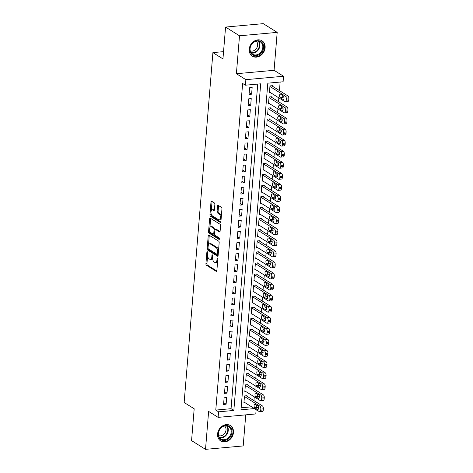 <?xml version="1.0" encoding="UTF-8"?>
<svg xmlns="http://www.w3.org/2000/svg" width="473" height="473" viewBox="0 0 473 473"><rect width="100%" height="100%" fill="white"/><g stroke="black" fill="none" stroke-linecap="round" stroke-linejoin="round"><path stroke-width="0.71" d="M207.316 251.689A0.798 0.384 -95.2 0 0 207.18 251.648A0.798 0.384 -95.2 0 0 206.872 252.21L205.921 263.757A1.141 0.55 -95.2 0 0 206.382 265.182L216.232 271.36A1.141 0.55 -95.2 0 0 216.427 271.407A1.141 0.55 -95.2 0 0 216.871 270.615L217.822 259.068A0.798 0.384 -95.2 0 0 217.497 258.063A0.798 0.384 -95.2 0 0 217.367 258.027A0.798 0.384 -95.2 0 0 217.054 258.583L216.93 260.079A3.66 1.75 -95.2 0 1 215.511 262.627A3.66 1.75 -95.2 0 1 214.896 262.462L214.074 261.947A3.66 1.75 -95.2 0 1 212.608 257.371L212.732 255.875A0.798 0.384 -95.2 0 0 212.407 254.876A0.798 0.384 -95.2 0 0 212.276 254.841A0.798 0.384 -95.2 0 0 211.963 255.396L211.839 256.892A3.66 1.75 -95.2 0 1 210.42 259.435A3.66 1.75 -95.2 0 1 209.799 259.269L208.983 258.755A3.66 1.75 -95.2 0 1 207.517 254.184L207.635 252.688A0.798 0.384 -95.2 0 0 207.316 251.689M249.224 49.21A9.088 7.497 122.1 0 0 252.346 56.186A9.088 7.497 122.1 0 0 260.392 55.696A9.088 7.497 122.1 0 0 265.111 47.767A9.088 7.497 122.1 0 0 261.989 40.79A9.088 7.497 122.1 0 0 253.942 41.281A9.088 7.497 122.1 0 0 249.224 49.21M217.592 433.966A9.088 7.497 122.1 0 0 220.714 440.948A9.088 7.497 122.1 0 0 228.761 440.458A9.088 7.497 122.1 0 0 233.479 432.529A9.088 7.497 122.1 0 0 230.357 425.546A9.088 7.497 122.1 0 0 222.31 426.037A9.088 7.497 122.1 0 0 217.592 433.966M214.86 204.389A1.141 0.55 -95.2 0 0 214.405 202.958L211.638 201.226A1.141 0.55 -95.2 0 0 211.443 201.173A1.141 0.55 -95.2 0 0 210.999 201.971L209.947 214.795A1.141 0.55 -95.2 0 0 210.408 216.226L220.258 222.399A1.141 0.55 -95.2 0 0 220.453 222.446A1.141 0.55 -95.2 0 0 220.897 221.654L221.949 208.83A1.141 0.55 -95.2 0 0 221.494 207.399L218.154 205.306A1.141 0.55 -95.2 0 0 217.958 205.252A1.141 0.55 -95.2 0 0 217.515 206.051L217.066 211.537A1.141 0.55 -95.2 0 0 217.521 212.968L219.182 214.009A3.057 1.466 -95.2 0 1 220.424 217.314A3.057 1.466 -95.2 0 1 219.218 219.957A3.057 1.466 -95.2 0 1 218.703 219.821L212.211 215.759A3.057 1.466 -95.2 0 1 210.97 212.448A3.057 1.466 -95.2 0 1 212.176 209.805A3.057 1.466 -95.2 0 1 212.69 209.941L213.772 210.621A1.141 0.55 -95.2 0 0 213.967 210.668A1.141 0.55 -95.2 0 0 214.411 209.876L214.86 204.389M225.568 27.067L263.248 23.65L277.19 32.383L239.509 35.8L225.568 27.067L222.949 58.9L212.909 52.609L184.145 402.493L194.184 408.784L191.565 440.617L205.513 449.35L208.628 411.427L218.112 417.369L218.567 411.829L215.777 410.085L242.631 83.455L245.422 85.199L245.871 79.665L283.558 76.248L283.102 81.782L267.824 83.171L240.97 409.801L254.433 408.577M239.509 35.8L236.394 73.723L245.871 79.665M208.859 235.028A1.141 0.55 -95.2 0 0 208.664 234.975A1.141 0.55 -95.2 0 0 208.221 235.767L207.168 248.591A1.141 0.55 -95.2 0 0 207.629 250.022L217.479 256.195A1.141 0.55 -95.2 0 0 217.675 256.248A1.141 0.55 -95.2 0 0 218.118 255.455L219.17 242.625A1.141 0.55 -95.2 0 0 218.715 241.2L208.859 235.028M208.558 231.693L209.61 218.869A1.141 0.55 -95.2 0 1 210.053 218.071A1.141 0.55 -95.2 0 1 210.249 218.124L220.105 224.297A1.141 0.55 -95.2 0 1 220.56 225.727L220.111 231.214A1.141 0.55 -95.2 0 1 219.667 232.012A1.141 0.55 -95.2 0 1 219.472 231.959L215.475 229.458A1.141 0.55 -95.2 0 0 215.286 229.405A1.141 0.55 -95.2 0 0 214.843 230.203L214.541 233.839A1.141 0.55 -95.2 0 0 214.996 235.27L219.159 237.878A0.798 0.384 -95.2 0 1 219.484 238.741A0.798 0.384 -95.2 0 1 219.17 239.439A0.798 0.384 -95.2 0 1 219.034 239.397L209.019 233.124A1.141 0.55 -95.2 0 1 208.558 231.693L209.574 231.599L209.681 230.304M205.513 449.35L243.193 445.933L245.747 414.862M272.472 86.24L272.519 85.69L269.971 85.92L269.427 92.56L270.237 92.489M271.561 97.314L271.608 96.758L269.06 96.989L268.516 103.634L269.326 103.563M270.651 108.388L270.698 107.832L268.15 108.063L267.606 114.708L268.416 114.632M269.74 119.456L269.787 118.906L267.239 119.137L266.695 125.777L267.505 125.706M268.83 130.53L268.877 129.974L266.329 130.205L265.785 136.851L266.595 136.78M267.919 141.604L267.966 141.049L265.418 141.279L264.874 147.925L265.684 147.848M267.009 152.673L267.056 152.123L264.513 152.353L263.964 158.993L264.774 158.922M266.098 163.747L266.145 163.191L263.603 163.427L263.053 170.067L263.863 169.996M265.193 174.821L265.235 174.265L262.692 174.496L262.143 181.141L262.958 181.064M264.283 185.889L264.324 185.339L261.782 185.57L261.232 192.209L262.048 192.139M263.372 196.963L263.414 196.407L260.871 196.644L260.321 203.284L261.137 203.213M262.462 208.037L262.503 207.481L259.961 207.712L259.411 214.358L260.227 214.281M261.551 219.105L261.593 218.556L259.05 218.786L258.5 225.432L259.316 225.355M260.641 230.18L260.682 229.63L258.14 229.86L257.59 236.5L258.406 236.429M259.73 241.254L259.772 240.698L257.229 240.928L256.679 247.574L257.495 247.497M258.82 252.328L258.861 251.772L256.319 252.003L255.769 258.648L256.585 258.571M257.909 263.396L257.956 262.846L255.408 263.077L254.864 269.716L255.674 269.645M256.999 274.47L257.046 273.914L254.498 274.145L253.954 280.791L254.764 280.714M256.088 285.544L256.135 284.988L253.587 285.219L253.043 291.865L253.853 291.788M255.178 296.612L255.225 296.063L252.677 296.293L252.133 302.933L252.943 302.862M254.267 307.687L254.314 307.131L251.766 307.361L251.222 314.007L252.032 313.93M253.357 318.761L253.404 318.205L250.856 318.435L250.312 325.081L251.122 325.004M252.446 329.829L252.493 329.279L249.945 329.51L249.401 336.149L250.211 336.078M251.535 340.903L251.583 340.347L249.035 340.578L248.491 347.223L249.301 347.152M250.625 351.977L250.672 351.421L248.124 351.652L247.58 358.298L248.39 358.221M249.714 363.045L249.762 362.495L247.213 362.726L246.67 369.366L247.48 369.295M248.804 374.119L248.851 373.564L246.303 373.794L245.759 380.44L246.569 380.369M247.893 385.193L247.941 384.638L245.392 384.868L244.848 391.514L245.658 391.437M224.113 397.787L223.569 404.433L226.118 404.202L226.662 397.557L224.113 397.787M225.024 386.719L224.48 393.359L227.028 393.128L227.572 386.488L225.024 386.719M225.934 375.645L225.39 382.29L227.939 382.054L228.483 375.414L225.934 375.645M226.845 364.571L226.301 371.216L228.849 370.986L229.393 364.34L226.845 364.571M227.755 353.502L227.211 360.142L229.754 359.912L230.304 353.266L227.755 353.502M228.666 342.428L228.122 349.068L230.664 348.838L231.214 342.198L228.666 342.428M229.576 331.354L229.033 338L231.575 337.769L232.125 331.124L229.576 331.354M230.487 320.286L229.943 326.926L232.485 326.695L233.035 320.05L230.487 320.286M231.398 309.212L230.854 315.852L233.396 315.621L233.946 308.981L231.398 309.212M232.308 298.138L231.764 304.783L234.306 304.553L234.856 297.907L232.308 298.138M233.219 287.064L232.675 293.709L235.217 293.479L235.767 286.833L233.219 287.064M234.129 275.996L233.585 282.635L236.128 282.405L236.677 275.765L234.129 275.996M235.04 264.921L234.496 271.567L237.038 271.336L237.588 264.691L235.04 264.921M235.95 253.847L235.406 260.493L237.949 260.262L238.498 253.617L235.95 253.847M236.861 242.779L236.311 249.419L238.859 249.188L239.403 242.548L236.861 242.779M237.771 231.705L237.221 238.351L239.77 238.12L240.314 231.474L237.771 231.705M238.682 220.631L238.132 227.276L240.68 227.046L241.224 220.4L238.682 220.631M239.592 209.563L239.042 216.202L241.591 215.972L242.135 209.332L239.592 209.563M240.503 198.489L239.953 205.134L242.501 204.904L243.045 198.258L240.503 198.489M241.413 187.414L240.863 194.06L243.412 193.829L243.956 187.184L241.413 187.414M242.324 176.346L241.774 182.986L244.322 182.755L244.866 176.116L242.324 176.346M243.234 165.272L242.684 171.918L245.233 171.687L245.777 165.042L243.234 165.272M244.145 154.198L243.595 160.844L246.143 160.613L246.687 153.967L244.145 154.198M245.055 143.13L244.506 149.77L247.054 149.539L247.598 142.899L245.055 143.13M245.96 132.056L245.416 138.701L247.964 138.471L248.508 131.825L245.96 132.056M246.871 120.982L246.327 127.627L248.875 127.397L249.419 120.751L246.871 120.982M247.781 109.913L247.237 116.553L249.785 116.323L250.329 109.683L247.781 109.913M248.692 98.839L248.148 105.485L250.696 105.254L251.24 98.609L248.692 98.839M215.777 410.085L231.055 408.696L257.744 84.082M251.606 94.18L252.15 87.535L249.602 87.765L249.058 94.411L251.606 94.18L249.2 92.673M253.954 400.631L254.267 396.829M254.864 389.557L255.178 385.755M255.775 378.483L256.088 374.687M256.685 367.415L256.999 363.613M257.596 356.34L257.909 352.539M258.506 345.266L258.82 341.471M259.417 334.198L259.73 330.396M260.327 323.124L260.641 319.322M261.238 312.05L261.551 308.254M262.148 300.982L262.462 297.18M263.059 289.908L263.366 286.106M263.969 278.834L264.277 275.038M264.88 267.765L265.187 263.964M265.791 256.691L266.098 252.889M266.701 245.617L267.009 241.821M267.606 234.549L267.919 230.747M268.516 223.475L268.83 219.673M269.427 212.401L269.74 208.605M270.337 201.332L270.651 197.531M271.248 190.258L271.561 186.457M272.158 179.184L272.472 175.388M273.069 168.116L273.382 164.314M273.979 157.042L274.293 153.24M274.89 145.968L275.203 142.172M275.8 134.894L276.114 131.098M276.711 123.825L277.024 120.024M277.621 112.751L277.935 108.95M278.532 101.677L278.845 97.881M279.442 90.609L280.146 82.054M241.135 407.785L251.648 406.833M246.983 396.262L247.03 395.712L244.482 395.942L243.938 402.582L244.748 402.511M223.546 51.646L212.909 52.609M236.394 73.723L274.074 70.306L277.19 32.383M274.074 70.306L283.558 76.248M256.147 409.648L255.792 413.952L218.112 417.369M218.567 411.829L233.839 410.446L260.694 83.816L245.422 85.199M231.055 408.696L233.839 410.446M226.118 404.202L223.711 402.694M227.028 393.128L224.622 391.626M227.939 382.054L225.532 380.552M228.849 370.986L226.443 369.478M229.754 359.912L227.353 358.404M230.664 348.838L228.264 347.336M231.575 337.769L229.174 336.262M232.485 326.695L230.085 325.188M233.396 315.621L230.995 314.119M234.306 304.553L231.906 303.045M235.217 293.479L232.817 291.971M236.128 282.405L233.727 280.903M237.038 271.336L234.638 269.829M237.949 260.262L235.548 258.755M238.859 249.188L236.459 247.686M239.77 238.12L237.369 236.612M240.68 227.046L238.28 225.538M241.591 215.972L239.19 214.47M242.501 204.904L240.095 203.396M243.412 193.829L241.005 192.322M244.322 182.755L241.916 181.254M245.233 171.687L242.826 170.179M246.143 160.613L243.737 159.105M247.054 149.539L244.647 148.037M247.964 138.471L245.558 136.963M248.875 127.397L246.468 125.889M249.785 116.323L247.379 114.821M250.696 105.254L248.29 103.747M210.42 259.435L211.437 259.346A3.66 1.75 -95.2 0 0 212.584 258.134M215.511 262.627L216.528 262.533A3.66 1.75 -95.2 0 0 217.621 261.463M207.576 255.899L206.938 263.662A1.141 0.55 -95.2 0 0 207.399 265.093L216.8 270.982M208.179 248.674A1.141 0.55 -95.2 0 0 208.646 249.933L218.047 255.822M209.308 235.306A1.141 0.55 -95.2 0 0 209.243 235.678L208.487 244.831M208.031 247.876A0.798 0.384 -95.2 0 0 208.357 248.881L217.006 254.297A0.798 0.384 -95.2 0 0 217.137 254.332A0.798 0.384 -95.2 0 0 217.45 253.776L217.58 252.204A3.66 1.75 -95.2 0 0 216.114 247.627L210.201 243.92A3.66 1.75 -95.2 0 0 209.586 243.755A3.66 1.75 -95.2 0 0 208.161 246.303L208.031 247.876M218.532 250.394A3.66 1.75 -95.2 0 0 217.131 247.533L216.114 247.627M209.586 243.755L210.603 243.666A3.66 1.75 -95.2 0 1 211.218 243.832L217.131 247.533M209.906 227.602L210.633 218.774L209.61 218.869M210.698 218.408A1.141 0.55 -95.2 0 0 210.633 218.774M220.04 231.587L216.498 229.364A1.141 0.55 -95.2 0 0 216.303 229.31L215.286 229.405M219.472 238.942L210.036 233.029L209.019 233.124M211.33 226.857A3.057 1.466 -95.2 0 0 210.816 226.721A3.057 1.466 -95.2 0 0 209.604 229.37A3.057 1.466 -95.2 0 0 210.852 232.675L213.14 234.105A1.141 0.55 -95.2 0 0 213.329 234.159A1.141 0.55 -95.2 0 0 213.772 233.36L214.074 229.718A1.141 0.55 -95.2 0 0 213.613 228.293L211.33 226.857L212.347 226.768A3.057 1.466 -95.2 0 0 211.833 226.626L210.816 226.721M214.157 234.011A1.141 0.55 -95.2 0 0 214.346 234.064A1.141 0.55 -95.2 0 0 214.535 233.975M215.097 229.494A1.141 0.55 -95.2 0 0 214.636 228.199L213.613 228.293M212.347 226.768L214.636 228.199M209.574 231.599A1.141 0.55 -95.2 0 0 210.036 233.029M212.176 209.805L213.193 209.71A3.057 1.466 -95.2 0 1 213.707 209.852L214.34 210.243M219.218 219.957L220.235 219.868A3.057 1.466 -95.2 0 0 221.11 219.064M221.346 216.167A3.057 1.466 -95.2 0 0 220.199 213.914L219.182 214.009M218.603 205.589A1.141 0.55 -95.2 0 0 218.532 205.956L218.083 211.449A1.141 0.55 -95.2 0 0 218.544 212.874L220.199 213.914M211.064 213.5L210.964 214.701A1.141 0.55 -95.2 0 0 211.425 216.131L220.826 222.02M212.087 201.51A1.141 0.55 -95.2 0 0 212.022 201.876L211.301 210.603M244.44 396.492L259.89 406.171A2.33 1.117 -95.2 0 1 260.824 409.086L260.729 410.192A2.33 1.117 -95.2 0 1 259.825 411.812A2.33 1.117 -95.2 0 1 259.435 411.711L243.985 402.032M246.22 395.783L262.432 405.94A2.33 1.117 84.8 0 1 263.366 408.855L263.278 409.961A2.33 1.117 84.8 0 1 262.373 411.581L259.825 411.812M256.632 405.184A1.862 0.893 -95.2 0 0 257.377 407.549L258.542 408.276M257.797 405.911L255.118 404.232A1.862 0.893 -95.2 0 0 254.805 404.149A1.862 0.893 -95.2 0 0 254.072 405.763A1.862 0.893 -95.2 0 0 254.829 407.779L257.507 409.452A1.862 0.893 -95.2 0 0 257.82 409.541A1.862 0.893 -95.2 0 0 258.56 407.927A1.862 0.893 -95.2 0 0 257.797 405.911M231.965 432.346A7.864 6.486 -57.9 0 1 224.474 440.44A7.864 6.486 -57.9 0 1 218.213 433.593A7.864 6.486 -57.9 0 1 225.704 425.493A7.864 6.486 -57.9 0 1 231.965 432.346M218.443 433.369A7.278 6.007 122.1 0 0 220.944 438.962A7.278 6.007 122.1 0 0 227.395 438.572A7.278 6.007 122.1 0 0 231.173 432.216A7.278 6.007 122.1 0 0 228.672 426.622A7.278 6.007 122.1 0 0 222.227 427.018A7.278 6.007 122.1 0 0 218.443 433.369M224.622 425.99A5.729 4.73 -57.9 0 1 226.011 429.951A5.729 4.73 -57.9 0 1 218.603 435.592M219.951 440.381A9.028 7.45 122.1 0 0 220.294 440.617A9.028 7.45 122.1 0 0 228.293 440.132A9.028 7.45 122.1 0 0 232.982 432.251A9.028 7.45 122.1 0 0 229.878 425.316A9.028 7.45 122.1 0 0 229.517 425.109M259.624 54.371A7.864 6.486 -57.9 0 1 250.459 52.485A7.864 6.486 -57.9 0 1 253.818 42.05A7.864 6.486 -57.9 0 1 262.982 43.93A7.864 6.486 -57.9 0 1 259.624 54.371M253.753 42.328A7.278 6.007 122.1 0 0 252.576 54.2A7.278 6.007 122.1 0 0 259.133 53.739A7.278 6.007 122.1 0 0 260.304 41.866A7.278 6.007 122.1 0 0 253.753 42.328M256.254 41.228A5.729 4.73 -57.9 0 1 254.752 50.138A5.729 4.73 -57.9 0 1 250.241 50.83M251.583 55.625A9.028 7.45 122.1 0 0 251.932 55.855A9.028 7.45 122.1 0 0 260.055 55.282A9.028 7.45 122.1 0 0 261.516 40.56A9.028 7.45 122.1 0 0 261.149 40.347M245.351 385.424L260.8 395.103A2.33 1.117 -95.2 0 1 261.735 398.012L261.64 399.123A2.33 1.117 -95.2 0 1 260.735 400.743A2.33 1.117 -95.2 0 1 260.345 400.637L244.896 390.958M247.131 384.709L263.343 394.872A2.33 1.117 84.8 0 1 264.277 397.781L264.188 398.893A2.33 1.117 84.8 0 1 263.284 400.513L260.735 400.743M257.543 394.11A1.862 0.893 -95.2 0 0 258.288 396.475L259.452 397.208M258.707 394.837L256.029 393.164A1.862 0.893 -95.2 0 0 255.716 393.081A1.862 0.893 -95.2 0 0 254.982 394.689A1.862 0.893 -95.2 0 0 255.739 396.705L258.418 398.384A1.862 0.893 -95.2 0 0 258.731 398.467A1.862 0.893 -95.2 0 0 259.47 396.853A1.862 0.893 -95.2 0 0 258.707 394.837M246.262 374.35L261.711 384.029A2.33 1.117 -95.2 0 1 262.645 386.944L262.55 388.049A2.33 1.117 -95.2 0 1 261.646 389.669A2.33 1.117 -95.2 0 1 261.256 389.563L245.806 379.884M248.041 373.64L264.253 383.798A2.33 1.117 84.8 0 1 265.187 386.713L265.099 387.819A2.33 1.117 84.8 0 1 264.194 389.439L261.646 389.669M258.453 383.035A1.862 0.893 -95.2 0 0 259.198 385.4L260.363 386.134M259.618 383.769L256.94 382.089A1.862 0.893 -95.2 0 0 256.626 382.007A1.862 0.893 -95.2 0 0 255.893 383.621A1.862 0.893 -95.2 0 0 256.65 385.631L259.328 387.31A1.862 0.893 -95.2 0 0 259.642 387.393A1.862 0.893 -95.2 0 0 260.375 385.779A1.862 0.893 -95.2 0 0 259.618 383.769M247.172 363.276L262.621 372.955A2.33 1.117 -95.2 0 1 263.556 375.869L263.461 376.975A2.33 1.117 -95.2 0 1 262.556 378.595A2.33 1.117 -95.2 0 1 262.166 378.495L246.717 368.816M248.952 362.566L265.164 372.724A2.33 1.117 84.8 0 1 266.098 375.639L266.009 376.745A2.33 1.117 84.8 0 1 265.105 378.365L262.556 378.595M259.364 371.967A1.862 0.893 -95.2 0 0 260.109 374.332L261.273 375.059M260.528 372.694L257.85 371.015A1.862 0.893 -95.2 0 0 257.537 370.933A1.862 0.893 -95.2 0 0 256.804 372.547A1.862 0.893 -95.2 0 0 257.56 374.563L260.239 376.236A1.862 0.893 -95.2 0 0 260.552 376.325A1.862 0.893 -95.2 0 0 261.285 374.711A1.862 0.893 -95.2 0 0 260.528 372.694M248.077 352.208L263.532 361.886A2.33 1.117 -95.2 0 1 264.46 364.795L264.372 365.907A2.33 1.117 -95.2 0 1 263.467 367.527A2.33 1.117 -95.2 0 1 263.077 367.42L247.627 357.742M249.862 351.492L266.074 361.656A2.33 1.117 84.8 0 1 267.009 364.565L266.92 365.676A2.33 1.117 84.8 0 1 266.015 367.296L263.467 367.527M260.274 360.893A1.862 0.893 -95.2 0 0 261.019 363.258L262.184 363.985M261.439 361.62L258.761 359.947A1.862 0.893 -95.2 0 0 258.447 359.858A1.862 0.893 -95.2 0 0 257.714 361.473A1.862 0.893 -95.2 0 0 258.471 363.489L261.149 365.168A1.862 0.893 -95.2 0 0 261.463 365.251A1.862 0.893 -95.2 0 0 262.196 363.636A1.862 0.893 -95.2 0 0 261.439 361.62M248.987 341.134L264.442 350.812A2.33 1.117 -95.2 0 1 265.371 353.727L265.282 354.833A2.33 1.117 -95.2 0 1 264.377 356.453A2.33 1.117 -95.2 0 1 263.987 356.346L248.532 346.668M250.767 340.424L266.985 350.582A2.33 1.117 84.8 0 1 267.919 353.497L267.83 354.602A2.33 1.117 84.8 0 1 266.926 356.222L264.377 356.453M261.185 349.819A1.862 0.893 -95.2 0 0 261.93 352.184L263.094 352.917M262.349 350.552L259.671 348.873A1.862 0.893 -95.2 0 0 259.358 348.79A1.862 0.893 -95.2 0 0 258.625 350.404A1.862 0.893 -95.2 0 0 259.381 352.415L262.06 354.094A1.862 0.893 -95.2 0 0 262.373 354.176A1.862 0.893 -95.2 0 0 263.106 352.562A1.862 0.893 -95.2 0 0 262.349 350.552M249.898 330.059L265.353 339.738A2.33 1.117 -95.2 0 1 266.281 342.653L266.193 343.759A2.33 1.117 -95.2 0 1 265.288 345.379A2.33 1.117 -95.2 0 1 264.898 345.278L249.442 335.599M251.677 329.35L267.895 339.508A2.33 1.117 84.8 0 1 268.83 342.422L268.741 343.528A2.33 1.117 84.8 0 1 267.836 345.148L265.288 345.379M262.095 338.745A1.862 0.893 -95.2 0 0 262.84 341.116L264.005 341.843M263.26 339.478L260.582 337.799A1.862 0.893 -95.2 0 0 260.268 337.716A1.862 0.893 -95.2 0 0 259.535 339.33A1.862 0.893 -95.2 0 0 260.292 341.346L262.97 343.02A1.862 0.893 -95.2 0 0 263.284 343.108A1.862 0.893 -95.2 0 0 264.017 341.494A1.862 0.893 -95.2 0 0 263.26 339.478M250.808 318.991L266.258 328.67A2.33 1.117 -95.2 0 1 267.192 331.579L267.103 332.69A2.33 1.117 -95.2 0 1 266.198 334.31A2.33 1.117 -95.2 0 1 265.802 334.204L250.353 324.525M252.588 318.276L268.806 328.433A2.33 1.117 84.8 0 1 269.74 331.348L269.651 332.454A2.33 1.117 84.8 0 1 268.747 334.08L266.198 334.31M263.006 327.677A1.862 0.893 -95.2 0 0 263.751 330.042L264.915 330.769M264.171 328.404L261.492 326.731A1.862 0.893 -95.2 0 0 261.179 326.642A1.862 0.893 -95.2 0 0 260.446 328.256A1.862 0.893 -95.2 0 0 261.202 330.272L263.881 331.951A1.862 0.893 -95.2 0 0 264.194 332.034A1.862 0.893 -95.2 0 0 264.927 330.42A1.862 0.893 -95.2 0 0 264.171 328.404M251.719 307.917L267.168 317.596A2.33 1.117 -95.2 0 1 268.102 320.511L268.014 321.616A2.33 1.117 -95.2 0 1 267.109 323.236A2.33 1.117 -95.2 0 1 266.713 323.13L251.264 313.451M253.498 307.208L269.716 317.365A2.33 1.117 84.8 0 1 270.651 320.28L270.562 321.386A2.33 1.117 84.8 0 1 269.651 323.006L267.109 323.236M263.916 316.603A1.862 0.893 -95.2 0 0 264.661 318.968L265.826 319.701M265.081 317.336L262.403 315.657A1.862 0.893 -95.2 0 0 262.089 315.574A1.862 0.893 -95.2 0 0 261.356 317.188A1.862 0.893 -95.2 0 0 262.113 319.198L264.791 320.877A1.862 0.893 -95.2 0 0 265.105 320.96A1.862 0.893 -95.2 0 0 265.838 319.346A1.862 0.893 -95.2 0 0 265.081 317.336M252.629 296.843L268.079 306.522A2.33 1.117 -95.2 0 1 269.013 309.437L268.924 310.542A2.33 1.117 -95.2 0 1 268.02 312.162A2.33 1.117 -95.2 0 1 267.623 312.062L252.174 302.383M254.409 296.133L270.627 306.291A2.33 1.117 84.8 0 1 271.561 309.206L271.472 310.312A2.33 1.117 84.8 0 1 270.562 311.932L268.02 312.162M264.827 305.528A1.862 0.893 -95.2 0 0 265.566 307.899L266.737 308.627M265.992 306.262L263.313 304.582A1.862 0.893 -95.2 0 0 263 304.5A1.862 0.893 -95.2 0 0 262.267 306.114A1.862 0.893 -95.2 0 0 263.023 308.13L265.702 309.803A1.862 0.893 -95.2 0 0 266.015 309.892A1.862 0.893 -95.2 0 0 266.748 308.278A1.862 0.893 -95.2 0 0 265.992 306.262M253.54 285.775L268.989 295.454A2.33 1.117 -95.2 0 1 269.923 298.362L269.835 299.474A2.33 1.117 -95.2 0 1 268.93 301.094A2.33 1.117 -95.2 0 1 268.534 300.988L253.085 291.309M255.319 285.059L271.537 295.217A2.33 1.117 84.8 0 1 272.472 298.132L272.377 299.238A2.33 1.117 84.8 0 1 271.472 300.863L268.93 301.094M265.737 294.46A1.862 0.893 -95.2 0 0 266.476 296.825L267.647 297.552M266.902 295.187L264.224 293.514A1.862 0.893 -95.2 0 0 263.91 293.426A1.862 0.893 -95.2 0 0 263.177 295.04A1.862 0.893 -95.2 0 0 263.934 297.056L266.612 298.735A1.862 0.893 -95.2 0 0 266.926 298.818A1.862 0.893 -95.2 0 0 267.659 297.204A1.862 0.893 -95.2 0 0 266.902 295.187M254.45 274.701L269.9 284.379A2.33 1.117 -95.2 0 1 270.834 287.294L270.745 288.4A2.33 1.117 -95.2 0 1 269.841 290.02A2.33 1.117 -95.2 0 1 269.444 289.914L253.995 280.235M256.23 273.991L272.448 284.149A2.33 1.117 84.8 0 1 273.382 287.064L273.288 288.169A2.33 1.117 84.8 0 1 272.383 289.789L269.841 290.02M266.648 283.386A1.862 0.893 -95.2 0 0 267.387 285.751L268.558 286.484M267.813 284.119L265.134 282.44A1.862 0.893 -95.2 0 0 264.821 282.357A1.862 0.893 -95.2 0 0 264.082 283.971A1.862 0.893 -95.2 0 0 264.845 285.982L267.523 287.661A1.862 0.893 -95.2 0 0 267.836 287.744A1.862 0.893 -95.2 0 0 268.569 286.13A1.862 0.893 -95.2 0 0 267.813 284.119M255.361 263.627L270.81 273.305A2.33 1.117 -95.2 0 1 271.744 276.22L271.656 277.326A2.33 1.117 -95.2 0 1 270.751 278.946A2.33 1.117 -95.2 0 1 270.355 278.845L254.906 269.167M257.141 262.917L273.359 273.075A2.33 1.117 84.8 0 1 274.293 275.99L274.198 277.095A2.33 1.117 84.8 0 1 273.293 278.715L270.751 278.946M267.558 272.312A1.862 0.893 -95.2 0 0 268.297 274.683L269.468 275.41M268.723 273.045L266.045 271.366A1.862 0.893 -95.2 0 0 265.731 271.283A1.862 0.893 -95.2 0 0 264.992 272.897A1.862 0.893 -95.2 0 0 265.755 274.914L268.433 276.587A1.862 0.893 -95.2 0 0 268.747 276.67A1.862 0.893 -95.2 0 0 269.48 275.061A1.862 0.893 -95.2 0 0 268.723 273.045M256.271 252.558L271.721 262.231A2.33 1.117 -95.2 0 1 272.655 265.146L272.566 266.252A2.33 1.117 -95.2 0 1 271.662 267.878A2.33 1.117 -95.2 0 1 271.266 267.771L255.816 258.092M258.051 251.843L274.269 262.001A2.33 1.117 84.8 0 1 275.203 264.915L275.109 266.021A2.33 1.117 84.8 0 1 274.204 267.647L271.662 267.878M268.469 261.244A1.862 0.893 -95.2 0 0 269.208 263.609L270.379 264.336M269.634 261.971L266.955 260.298A1.862 0.893 -95.2 0 0 266.642 260.209A1.862 0.893 -95.2 0 0 265.903 261.823A1.862 0.893 -95.2 0 0 266.666 263.839L269.344 265.519A1.862 0.893 -95.2 0 0 269.657 265.601A1.862 0.893 -95.2 0 0 270.39 263.987A1.862 0.893 -95.2 0 0 269.634 261.971M257.182 241.484L272.631 251.163A2.33 1.117 -95.2 0 1 273.565 254.078L273.477 255.184A2.33 1.117 -95.2 0 1 272.572 256.804A2.33 1.117 -95.2 0 1 272.176 256.697L256.727 247.018M258.962 240.775L275.18 250.932A2.33 1.117 84.8 0 1 276.114 253.841L276.019 254.953A2.33 1.117 84.8 0 1 275.115 256.573L272.572 256.804M269.379 250.17A1.862 0.893 -95.2 0 0 270.118 252.535L271.289 253.268M270.544 250.903L267.866 249.224A1.862 0.893 -95.2 0 0 267.552 249.141A1.862 0.893 -95.2 0 0 266.813 250.755A1.862 0.893 -95.2 0 0 267.576 252.765L270.249 254.444A1.862 0.893 -95.2 0 0 270.568 254.527A1.862 0.893 -95.2 0 0 271.301 252.913A1.862 0.893 -95.2 0 0 270.544 250.903M258.092 230.41L273.542 240.089A2.33 1.117 -95.2 0 1 274.476 243.004L274.387 244.109A2.33 1.117 -95.2 0 1 273.483 245.729A2.33 1.117 -95.2 0 1 273.087 245.623L257.637 235.95M259.872 229.701L276.09 239.858A2.33 1.117 84.8 0 1 277.024 242.773L276.93 243.879A2.33 1.117 84.8 0 1 276.025 245.499L273.483 245.729M270.284 239.096A1.862 0.893 -95.2 0 0 271.029 241.461L272.194 242.194M271.455 239.829L268.776 238.15A1.862 0.893 -95.2 0 0 268.463 238.067A1.862 0.893 -95.2 0 0 267.724 239.681A1.862 0.893 -95.2 0 0 268.487 241.697L271.159 243.37A1.862 0.893 -95.2 0 0 271.478 243.453A1.862 0.893 -95.2 0 0 272.212 241.845A1.862 0.893 -95.2 0 0 271.455 239.829M259.003 219.342L274.452 229.015A2.33 1.117 -95.2 0 1 275.387 231.93L275.298 233.035A2.33 1.117 -95.2 0 1 274.393 234.661A2.33 1.117 -95.2 0 1 273.997 234.555L258.548 224.876M260.783 218.627L277.001 228.784A2.33 1.117 84.8 0 1 277.935 231.699L277.84 232.805A2.33 1.117 84.8 0 1 276.936 234.431L274.393 234.661M271.195 228.027A1.862 0.893 -95.2 0 0 271.94 230.392L273.104 231.12M272.365 228.755L269.687 227.081A1.862 0.893 -95.2 0 0 269.374 226.993A1.862 0.893 -95.2 0 0 268.634 228.607A1.862 0.893 -95.2 0 0 269.397 230.623L272.07 232.302A1.862 0.893 -95.2 0 0 272.389 232.385A1.862 0.893 -95.2 0 0 273.122 230.771A1.862 0.893 -95.2 0 0 272.365 228.755M259.914 208.268L275.363 217.947A2.33 1.117 -95.2 0 1 276.297 220.856L276.208 221.967A2.33 1.117 -95.2 0 1 275.304 223.587A2.33 1.117 -95.2 0 1 274.908 223.481L259.458 213.802M261.693 207.558L277.911 217.716A2.33 1.117 84.8 0 1 278.845 220.625L278.751 221.736A2.33 1.117 84.8 0 1 277.846 223.357L275.304 223.587M272.105 216.953A1.862 0.893 -95.2 0 0 272.85 219.318L274.015 220.051M273.276 217.686L270.597 216.007A1.862 0.893 -95.2 0 0 270.284 215.925A1.862 0.893 -95.2 0 0 269.545 217.533A1.862 0.893 -95.2 0 0 270.308 219.549L272.98 221.228A1.862 0.893 -95.2 0 0 273.293 221.311A1.862 0.893 -95.2 0 0 274.033 219.697A1.862 0.893 -95.2 0 0 273.276 217.686M260.824 197.194L276.273 206.872A2.33 1.117 -95.2 0 1 277.208 209.787L277.119 210.893A2.33 1.117 -95.2 0 1 276.208 212.513A2.33 1.117 -95.2 0 1 275.818 212.407L260.369 202.734M262.604 196.484L278.822 206.642A2.33 1.117 84.8 0 1 279.756 209.557L279.661 210.662A2.33 1.117 84.8 0 1 278.757 212.282L276.208 212.513M273.016 205.879A1.862 0.893 -95.2 0 0 273.761 208.244L274.925 208.977M274.186 206.612L271.508 204.933A1.862 0.893 -95.2 0 0 271.195 204.85A1.862 0.893 -95.2 0 0 270.455 206.465A1.862 0.893 -95.2 0 0 271.218 208.481L273.891 210.154A1.862 0.893 -95.2 0 0 274.204 210.237A1.862 0.893 -95.2 0 0 274.943 208.628A1.862 0.893 -95.2 0 0 274.186 206.612M261.735 186.126L277.184 195.798A2.33 1.117 -95.2 0 1 278.118 198.713L278.029 199.819A2.33 1.117 -95.2 0 1 277.119 201.445A2.33 1.117 -95.2 0 1 276.729 201.338L261.279 191.66M263.514 185.41L279.732 195.568A2.33 1.117 84.8 0 1 280.666 198.483L280.572 199.588A2.33 1.117 84.8 0 1 279.667 201.214L277.119 201.445M273.926 194.811A1.862 0.893 -95.2 0 0 274.671 197.176L275.836 197.903M275.097 195.538L272.418 193.865A1.862 0.893 -95.2 0 0 272.105 193.776A1.862 0.893 -95.2 0 0 271.366 195.39A1.862 0.893 -95.2 0 0 272.123 197.407L274.801 199.08A1.862 0.893 -95.2 0 0 275.115 199.168A1.862 0.893 -95.2 0 0 275.854 197.554A1.862 0.893 -95.2 0 0 275.097 195.538M262.645 175.051L278.094 184.73A2.33 1.117 -95.2 0 1 279.029 187.639L278.934 188.751A2.33 1.117 -95.2 0 1 278.029 190.371A2.33 1.117 -95.2 0 1 277.639 190.264L262.19 180.585M264.425 174.342L280.643 184.5A2.33 1.117 84.8 0 1 281.571 187.409L281.482 188.52A2.33 1.117 84.8 0 1 280.578 190.14L278.029 190.371M274.837 183.737A1.862 0.893 -95.2 0 0 275.582 186.102L276.746 186.835M276.007 184.47L273.329 182.791A1.862 0.893 -95.2 0 0 273.016 182.708A1.862 0.893 -95.2 0 0 272.277 184.316A1.862 0.893 -95.2 0 0 273.033 186.332L275.712 188.012A1.862 0.893 -95.2 0 0 276.025 188.094A1.862 0.893 -95.2 0 0 276.764 186.48A1.862 0.893 -95.2 0 0 276.007 184.47M263.556 163.977L279.005 173.656A2.33 1.117 -95.2 0 1 279.939 176.571L279.845 177.677A2.33 1.117 -95.2 0 1 278.94 179.297A2.33 1.117 -95.2 0 1 278.55 179.19L263.1 169.517M265.335 163.268L281.553 173.425A2.33 1.117 84.8 0 1 282.482 176.34L282.393 177.446A2.33 1.117 84.8 0 1 281.488 179.066L278.94 179.297M275.747 172.663A1.862 0.893 -95.2 0 0 276.492 175.028L277.657 175.761M276.912 173.396L274.239 171.717A1.862 0.893 -95.2 0 0 273.926 171.634A1.862 0.893 -95.2 0 0 273.187 173.248A1.862 0.893 -95.2 0 0 273.944 175.258L276.622 176.937A1.862 0.893 -95.2 0 0 276.936 177.02A1.862 0.893 -95.2 0 0 277.675 175.412A1.862 0.893 -95.2 0 0 276.912 173.396M264.466 152.903L279.915 162.582A2.33 1.117 -95.2 0 1 280.85 165.497L280.755 166.602A2.33 1.117 -95.2 0 1 279.85 168.228A2.33 1.117 -95.2 0 1 279.46 168.122L264.011 158.443M266.246 152.194L282.464 162.351A2.33 1.117 84.8 0 1 283.392 165.266L283.303 166.372A2.33 1.117 84.8 0 1 282.399 167.992L279.85 168.228M276.658 161.595A1.862 0.893 -95.2 0 0 277.403 163.96L278.567 164.687M277.822 162.322L275.15 160.649A1.862 0.893 -95.2 0 0 274.837 160.56A1.862 0.893 -95.2 0 0 274.098 162.174A1.862 0.893 -95.2 0 0 274.854 164.19L277.533 165.863A1.862 0.893 -95.2 0 0 277.846 165.952A1.862 0.893 -95.2 0 0 278.585 164.338A1.862 0.893 -95.2 0 0 277.822 162.322M265.377 141.835L280.826 151.514A2.33 1.117 -95.2 0 1 281.76 154.423L281.666 155.534A2.33 1.117 -95.2 0 1 280.761 157.154A2.33 1.117 -95.2 0 1 280.371 157.048L264.921 147.369M267.156 141.125L283.368 151.283A2.33 1.117 84.8 0 1 284.303 154.192L284.214 155.304A2.33 1.117 84.8 0 1 283.309 156.924L280.761 157.154M277.568 150.52A1.862 0.893 -95.2 0 0 278.313 152.885L279.478 153.619M278.733 151.254L276.061 149.574A1.862 0.893 -95.2 0 0 275.741 149.492A1.862 0.893 -95.2 0 0 275.008 151.1A1.862 0.893 -95.2 0 0 275.765 153.116L278.443 154.795A1.862 0.893 -95.2 0 0 278.757 154.878A1.862 0.893 -95.2 0 0 279.496 153.264A1.862 0.893 -95.2 0 0 278.733 151.254M266.287 130.761L281.737 140.44A2.33 1.117 -95.2 0 1 282.671 143.354L282.576 144.46A2.33 1.117 -95.2 0 1 281.672 146.08A2.33 1.117 -95.2 0 1 281.281 145.974L265.832 136.295M268.067 130.051L284.279 140.209A2.33 1.117 84.8 0 1 285.213 143.124L285.124 144.23A2.33 1.117 84.8 0 1 284.22 145.85L281.672 146.08M278.479 139.446A1.862 0.893 -95.2 0 0 279.224 141.811L280.388 142.544M279.644 140.179L276.971 138.5A1.862 0.893 -95.2 0 0 276.652 138.418A1.862 0.893 -95.2 0 0 275.919 140.032A1.862 0.893 -95.2 0 0 276.675 142.042L279.354 143.721A1.862 0.893 -95.2 0 0 279.667 143.804A1.862 0.893 -95.2 0 0 280.406 142.196A1.862 0.893 -95.2 0 0 279.644 140.179M267.198 119.687L282.647 129.366A2.33 1.117 -95.2 0 1 283.581 132.28L283.487 133.386A2.33 1.117 -95.2 0 1 282.582 135.012A2.33 1.117 -95.2 0 1 282.192 134.906L266.742 125.227M268.977 118.977L285.189 129.135A2.33 1.117 84.8 0 1 286.124 132.05L286.035 133.155A2.33 1.117 84.8 0 1 285.13 134.775L282.582 135.012M279.389 128.378A1.862 0.893 -95.2 0 0 280.134 130.743L281.299 131.47M280.554 129.105L277.882 127.432A1.862 0.893 -95.2 0 0 277.562 127.343A1.862 0.893 -95.2 0 0 276.829 128.958A1.862 0.893 -95.2 0 0 277.586 130.974L280.264 132.647A1.862 0.893 -95.2 0 0 280.578 132.736A1.862 0.893 -95.2 0 0 281.317 131.122A1.862 0.893 -95.2 0 0 280.554 129.105M268.108 108.619L283.558 118.297A2.33 1.117 -95.2 0 1 284.492 121.206L284.397 122.318A2.33 1.117 -95.2 0 1 283.493 123.938A2.33 1.117 -95.2 0 1 283.102 123.831L267.653 114.153M269.888 107.909L286.1 118.067A2.33 1.117 84.8 0 1 287.034 120.976L286.945 122.087A2.33 1.117 84.8 0 1 286.041 123.707L283.493 123.938M280.3 117.304A1.862 0.893 -95.2 0 0 281.045 119.669L282.21 120.402M281.465 118.031L278.786 116.358A1.862 0.893 -95.2 0 0 278.473 116.275A1.862 0.893 -95.2 0 0 277.74 117.883A1.862 0.893 -95.2 0 0 278.496 119.9L281.175 121.579A1.862 0.893 -95.2 0 0 281.488 121.662A1.862 0.893 -95.2 0 0 282.227 120.047A1.862 0.893 -95.2 0 0 281.465 118.031M269.019 97.544L284.468 107.223A2.33 1.117 -95.2 0 1 285.402 110.138L285.308 111.244A2.33 1.117 -95.2 0 1 284.403 112.864A2.33 1.117 -95.2 0 1 284.013 112.757L268.563 103.079M270.798 96.835L287.01 106.993A2.33 1.117 84.8 0 1 287.945 109.907L287.856 111.013A2.33 1.117 84.8 0 1 286.951 112.633L284.403 112.864M281.21 106.23A1.862 0.893 -95.2 0 0 281.955 108.595L283.12 109.328M282.375 106.963L279.697 105.284A1.862 0.893 -95.2 0 0 279.383 105.201A1.862 0.893 -95.2 0 0 278.65 106.815A1.862 0.893 -95.2 0 0 279.407 108.825L282.085 110.505A1.862 0.893 -95.2 0 0 282.399 110.587A1.862 0.893 -95.2 0 0 283.138 108.979A1.862 0.893 -95.2 0 0 282.375 106.963M269.929 86.47L285.379 96.149A2.33 1.117 -95.2 0 1 286.313 99.064L286.218 100.17A2.33 1.117 -95.2 0 1 285.314 101.79A2.33 1.117 -95.2 0 1 284.923 101.689L269.474 92.01M271.709 85.761L287.921 95.918A2.33 1.117 84.8 0 1 288.855 98.833L288.767 99.939A2.33 1.117 84.8 0 1 287.862 101.559L285.314 101.79M282.121 95.162A1.862 0.893 -95.2 0 0 282.866 97.527L284.031 98.254M283.286 95.889L280.607 94.21A1.862 0.893 -95.2 0 0 280.294 94.127A1.862 0.893 -95.2 0 0 279.561 95.741A1.862 0.893 -95.2 0 0 280.318 97.757L282.996 99.431A1.862 0.893 -95.2 0 0 283.309 99.519A1.862 0.893 -95.2 0 0 284.048 97.905A1.862 0.893 -95.2 0 0 283.286 95.889M207.588 252.144L206.872 252.21M217.769 258.518L217.054 258.583M212.679 255.331L211.963 255.396M212.649 256.815L211.839 256.892M217.746 260.008L216.93 260.079M216.604 271.325L216.232 271.36M207.399 265.093L206.382 265.182M206.938 263.662L205.921 263.757M217.852 256.165L217.479 256.195M208.646 249.933L207.629 250.022M208.108 248.508L207.168 248.591M209.243 235.678L208.221 235.767M218.26 253.705L217.45 253.776M218.39 252.127L217.58 252.204M211.218 243.832L210.201 243.92M219.844 231.93L219.472 231.959M216.498 229.364L215.475 229.458M214.588 233.29L213.772 233.36M214.99 229.636L214.074 229.718M214.145 210.586L213.772 210.621M213.707 209.852L212.69 209.941M218.544 212.874L217.521 212.968M218.083 211.449L217.066 211.537M218.532 205.956L217.515 206.051M220.631 222.363L220.258 222.399M211.425 216.131L210.408 216.226M210.964 214.701L209.947 214.795M212.022 201.876L210.999 201.971M259.89 406.171L262.432 405.94M260.729 410.192L263.278 409.961M260.824 409.086L263.366 408.855M258.116 409.399L257.507 409.452M257.377 407.549L254.829 407.779M227.058 425.972A7.278 6.007 -57.9 0 1 228.27 430.395A7.278 6.007 -57.9 0 1 219.655 437.797M219.354 437.377A7.042 5.806 122.1 0 0 227.785 430.241A7.042 5.806 122.1 0 0 226.555 425.889M258.696 41.21A7.278 6.007 -57.9 0 1 256.224 51.918A7.278 6.007 -57.9 0 1 251.287 53.035M250.992 52.615A7.042 5.806 122.1 0 0 255.863 51.557A7.042 5.806 122.1 0 0 258.187 41.127M260.8 395.103L263.343 394.872M261.64 399.123L264.188 398.893M261.735 398.012L264.277 397.781M259.027 398.325L258.418 398.384M258.288 396.475L255.739 396.705M261.711 384.029L264.253 383.798M262.55 388.049L265.099 387.819M262.645 386.944L265.187 386.713M259.937 387.257L259.328 387.31M259.198 385.4L256.65 385.631M262.621 372.955L265.164 372.724M263.461 376.975L266.009 376.745M263.556 375.869L266.098 375.639M260.848 376.183L260.239 376.236M260.109 374.332L257.56 374.563M263.532 361.886L266.074 361.656M264.372 365.907L266.92 365.676M264.46 364.795L267.009 364.565M261.758 365.109L261.149 365.168M261.019 363.258L258.471 363.489M264.442 350.812L266.985 350.582M265.282 354.833L267.83 354.602M265.371 353.727L267.919 353.497M262.669 354.041L262.06 354.094M261.93 352.184L259.381 352.415M265.353 339.738L267.895 339.508M266.193 343.759L268.741 343.528M266.281 342.653L268.83 342.422M263.579 342.966L262.97 343.02M262.84 341.116L260.292 341.346M266.258 328.67L268.806 328.433M267.103 332.69L269.651 332.454M267.192 331.579L269.74 331.348M264.49 331.892L263.881 331.951M263.751 330.042L261.202 330.272M267.168 317.596L269.716 317.365M268.014 321.616L270.562 321.386M268.102 320.511L270.651 320.28M265.394 320.824L264.791 320.877M264.661 318.968L262.113 319.198M268.079 306.522L270.627 306.291M268.924 310.542L271.472 310.312M269.013 309.437L271.561 309.206M266.305 309.75L265.702 309.803M265.566 307.899L263.023 308.13M268.989 295.454L271.537 295.217M269.835 299.474L272.377 299.238M269.923 298.362L272.472 298.132M267.215 298.676L266.612 298.735M266.476 296.825L263.934 297.056M269.9 284.379L272.448 284.149M270.745 288.4L273.288 288.169M270.834 287.294L273.382 287.064M268.126 287.608L267.523 287.661M267.387 285.751L264.845 285.982M270.81 273.305L273.359 273.075M271.656 277.326L274.198 277.095M271.744 276.22L274.293 275.99M269.036 276.534L268.433 276.587M268.297 274.683L265.755 274.914M271.721 262.231L274.269 262.001M272.566 266.252L275.109 266.021M272.655 265.146L275.203 264.915M269.947 265.459L269.344 265.519M269.208 263.609L266.666 263.839M272.631 251.163L275.18 250.932M273.477 255.184L276.019 254.953M273.565 254.078L276.114 253.841M270.858 254.391L270.249 254.444M270.118 252.535L267.576 252.765M273.542 240.089L276.09 239.858M274.387 244.109L276.93 243.879M274.476 243.004L277.024 242.773M271.768 243.317L271.159 243.37M271.029 241.461L268.487 241.697M274.452 229.015L277.001 228.784M275.298 233.035L277.84 232.805M275.387 231.93L277.935 231.699M272.679 232.243L272.07 232.302M271.94 230.392L269.397 230.623M275.363 217.947L277.911 217.716M276.208 221.967L278.751 221.736M276.297 220.856L278.845 220.625M273.589 221.175L272.98 221.228M272.85 219.318L270.308 219.549M276.273 206.872L278.822 206.642M277.119 210.893L279.661 210.662M277.208 209.787L279.756 209.557M274.5 210.101L273.891 210.154M273.761 208.244L271.218 208.481M277.184 195.798L279.732 195.568M278.029 199.819L280.572 199.588M278.118 198.713L280.666 198.483M275.41 199.027L274.801 199.08M274.671 197.176L272.123 197.407M278.094 184.73L280.643 184.5M278.934 188.751L281.482 188.52M279.029 187.639L281.571 187.409M276.321 187.952L275.712 188.012M275.582 186.102L273.033 186.332M279.005 173.656L281.553 173.425M279.845 177.677L282.393 177.446M279.939 176.571L282.482 176.34M277.231 176.884L276.622 176.937M276.492 175.028L273.944 175.258M279.915 162.582L282.464 162.351M280.755 166.602L283.303 166.372M280.85 165.497L283.392 165.266M278.142 165.81L277.533 165.863M277.403 163.96L274.854 164.19M280.826 151.514L283.368 151.283M281.666 155.534L284.214 155.304M281.76 154.423L284.303 154.192M279.052 154.736L278.443 154.795M278.313 152.885L275.765 153.116M281.737 140.44L284.279 140.209M282.576 144.46L285.124 144.23M282.671 143.354L285.213 143.124M279.963 143.668L279.354 143.721M279.224 141.811L276.675 142.042M282.647 129.366L285.189 129.135M283.487 133.386L286.035 133.155M283.581 132.28L286.124 132.05M280.873 132.594L280.264 132.647M280.134 130.743L277.586 130.974M283.558 118.297L286.1 118.067M284.397 122.318L286.945 122.087M284.492 121.206L287.034 120.976M281.784 121.52L281.175 121.579M281.045 119.669L278.496 119.9M284.468 107.223L287.01 106.993M285.308 111.244L287.856 111.013M285.402 110.138L287.945 109.907M282.694 110.451L282.085 110.505M281.955 108.595L279.407 108.825M285.379 96.149L287.921 95.918M286.218 100.17L288.767 99.939M286.313 99.064L288.855 98.833M283.605 99.377L282.996 99.431M282.866 97.527L280.318 97.757M218.159 254.243L217.137 254.332M214.346 234.064L213.329 234.159"/></g></svg>
